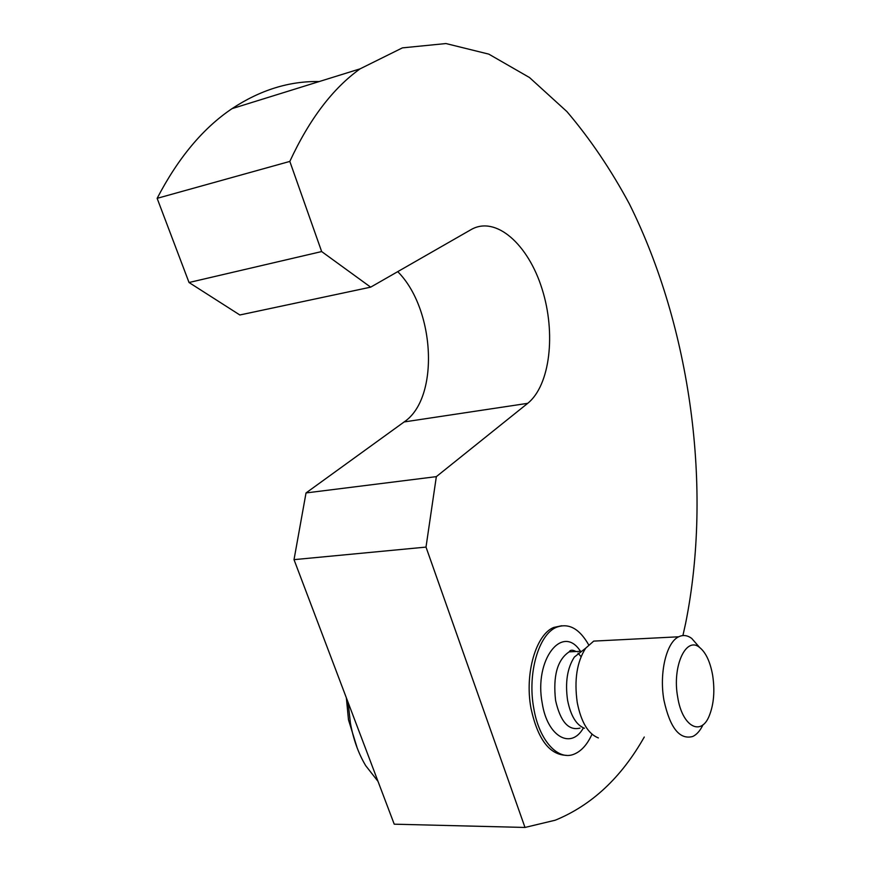 <?xml version="1.0" encoding="UTF-8"?>
<svg xmlns="http://www.w3.org/2000/svg" width="871" height="871" viewBox="0 0 871 871"><rect width="100%" height="100%" fill="white"/><g stroke="black" fill="none" stroke-linecap="round" stroke-linejoin="round"><path stroke-width="1.31" d="M644.268 737.029C621.371 777.531 591.714 805.25 555.317 820.188L524.995 827.45L426.006 547.097L436.338 476.644L527.717 403.327C550.2 385.243 556.112 333.06 542.045 288.878C528.294 244.533 496.013 215.377 471.2 229.541L370.665 287.158L321.649 251.556L289.825 161.418C309.347 119.273 332.766 88.417 360.071 68.853L402.402 47.872L445.952 43.55L488.805 54.133L529.492 77.53L566.945 111.619C590.092 138.837 610.909 169.605 629.385 203.934C690.866 327.442 712.663 488.783 685.608 623.429L682.908 635.569M426.006 547.097L294.017 559.65L394.225 824.184L524.995 827.45M698.934 646.685L691.694 638.389C687.361 635.231 683.027 634.698 678.705 636.788C666.467 642.177 659.009 672.924 663.952 700.273C670.039 728.025 679.663 740.089 692.837 736.452C696.822 734.525 700.24 730.606 703.082 724.683M677.703 697.159C682.211 726.599 701.046 736.757 709.277 715.766C713.861 704.225 714.982 690.714 712.641 675.232C710.203 661.742 705.848 652.488 699.587 647.436C686.032 635.874 671.922 666.348 677.703 697.159M603.57 640.61L593.706 641.11L585.671 648.198C576.885 661.862 574.087 679.979 577.244 702.549C581.142 722.157 588.186 733.948 598.388 737.933M582.394 650.768L574.37 657.05C567.315 667.959 565.05 682.331 567.565 700.164C570.636 715.668 576.275 725.042 584.463 728.276M566.281 755.331C549.427 754.809 537.647 739.087 530.962 708.188C524.484 673.425 536.046 634.426 553.727 627.447L561.741 625.748M588.611 644.725C579.346 628.535 568.621 622.732 556.438 627.294C538.779 634.273 527.249 673.316 533.738 708.112C539.051 740.611 558.202 761.319 574.403 754.025C581.501 750.998 587.37 744.4 591.997 734.231M346.353 697.802L348.487 719.827L357.273 748.211M348.117 702.462L350.436 723.278C353.43 739.577 358.536 753.72 365.744 765.729L377.992 781.352M294.017 559.65L306.026 492.942L436.338 476.644M306.026 492.942L404.133 421.945C439.615 398.319 435.293 309.14 397.731 271.643M321.649 251.556L189.029 282.509L239.841 314.975L370.665 287.158M189.029 282.509L157.139 198.338L289.825 161.418M157.139 198.338C178.109 158.01 203.074 128.113 232.045 108.635C260.287 89.996 289.335 80.97 319.189 81.558M577.201 651.475L569.177 651.846C557.375 659.728 552.845 675.94 555.589 700.491C560.423 721.711 568.556 730.921 579.988 728.112M580.489 651.323C562.546 623.201 533.727 659.685 542.263 703.463C547.467 736.833 571.115 749.8 583.32 728.069M404.133 421.945L527.717 403.327M556.438 627.294L553.727 627.447M581.066 656.669L578.039 653.119M576.047 651.53C572.574 649.679 570.287 649.777 569.177 651.846L580.979 651.29M574.37 657.05L585.671 648.198M678.705 636.788L593.706 641.11M699.587 647.436L691.694 638.389M360.071 68.853L232.045 108.635"/></g></svg>
